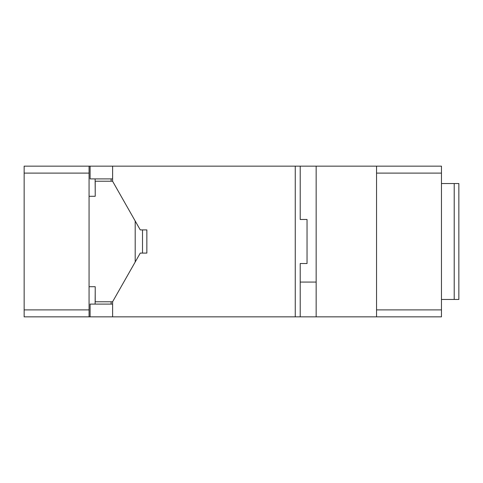<?xml version="1.0" encoding="UTF-8"?>
<svg xmlns="http://www.w3.org/2000/svg" width="483" height="483" viewBox="0 0 483 483"><rect width="100%" height="100%" fill="white"/><g stroke="black" fill="none" stroke-linecap="round" stroke-linejoin="round"><path stroke-width="0.72" d="M112.611 301.778L95.217 301.778L95.217 286.709L89.065 286.709M135.192 220.979L135.192 262.021M112.611 181.222L95.217 181.222L95.217 196.291L89.065 196.291M142.509 229.908L142.509 253.092M74.666 316.848L112.611 316.848L112.611 301.73L140.263 253.092L146.856 253.092L146.856 229.908L140.263 229.908L112.611 181.27L112.611 166.152L24.15 166.152L24.15 316.848L89.065 316.848L89.065 309.893L24.15 309.893M89.065 166.152L89.065 173.107L24.15 173.107M89.065 173.107L89.065 309.893M95.217 192.814L95.133 178.903M112.611 178.903L90.104 178.903L90.104 166.152M111.12 178.903L111.12 181.222M112.611 316.848L295.264 316.848L295.264 166.152L112.611 166.152M295.264 166.152L300.209 166.152L300.209 219.475L307.043 219.475L307.043 263.525L300.209 263.525L300.209 316.848L295.264 316.848M90.104 316.848L90.104 304.097L112.611 304.097M95.133 304.097L95.217 290.186M111.12 304.097L111.12 301.778M376.547 173.107L441.462 173.107L441.462 166.152L376.547 166.152L376.547 316.848L300.209 316.848M376.547 166.152L300.209 166.152M441.462 173.107L441.462 316.848L376.547 316.848M316.16 282.072L300.209 282.072M316.16 166.152L316.16 316.848M441.462 309.893L376.547 309.893M441.462 183.54L454.213 183.54L454.213 299.46L441.462 299.46M454.213 183.54L458.85 183.54L458.85 299.46L454.213 299.46"/></g></svg>
